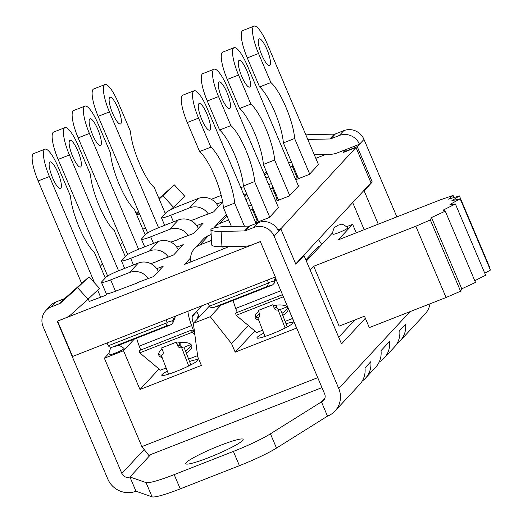 <?xml version="1.0" encoding="UTF-8"?>
<svg xmlns="http://www.w3.org/2000/svg" width="523" height="523" viewBox="0 0 523 523"><rect width="100%" height="100%" fill="white"/><g stroke="black" fill="none" stroke-linecap="round" stroke-linejoin="round"><path stroke-width="0.78" d="M255.368 221.87A12.467 1.392 -23 0 0 257.087 220.601L257.754 219.889M252.91 208.481L252.243 209.2A12.467 1.392 157 0 1 250.524 210.462M248.686 206.14A12.467 1.392 157 0 1 251.491 205.14M214.057 69.226L202.793 73.638A24.306 5.838 68.6 0 0 207.285 100.991L219.608 130.031L230.878 125.612L218.549 96.572A24.306 5.838 -111.4 0 1 214.057 69.226A24.306 5.838 -111.4 0 1 227.315 87.138L278.471 207.657M230.878 125.612A35.531 8.538 -111.4 0 1 254.629 181.573L243.365 185.992L258.532 221.719M243.365 185.992A35.531 8.538 68.6 0 0 219.608 130.031M269.711 217.097L254.629 181.573M226.969 92.493A14.337 3.445 -111.4 0 1 229.617 108.627A14.337 3.445 -111.4 0 1 221.177 96.533A14.337 3.445 -111.4 0 1 219.15 81.928A14.337 3.445 -111.4 0 1 226.969 92.493M228.656 219.987L219.837 223.445L226.897 215.842M210.762 234.696A15.585 15.023 42.9 0 1 211.089 233.186M213.659 228.054A15.585 15.023 42.9 0 1 214.469 227.093A15.585 15.023 42.9 0 1 219.837 223.445M226.544 215.005A15.585 15.023 -137.1 0 0 223.229 217.66L214.469 227.093M319.409 247.006A9.349 2.249 68.6 0 0 318.278 246.601A9.349 2.249 68.6 0 0 318.062 246.751L305.863 259.892M318.344 239.573A19.259 4.629 -111.4 0 1 321.71 244.529M228.963 246.549A12.467 1.392 157 0 1 223.524 248.85L184.573 264.416L190.581 257.937M194.066 90.76L182.795 95.179A24.306 5.838 68.6 0 0 187.286 122.526L199.616 151.565L210.88 147.153L198.557 118.113A24.306 5.838 -111.4 0 1 194.066 90.76A24.306 5.838 -111.4 0 1 207.317 108.673L256.067 223.517M210.88 147.153A35.531 8.538 -111.4 0 1 234.637 203.107L223.367 207.526L231.401 226.446M223.367 207.526A35.531 8.538 68.6 0 0 199.616 151.565M275.333 277.778L274.078 281.001L268.371 282.59L267.331 280.132M244.431 226.184L234.637 203.107M206.971 114.034A14.337 3.445 -111.4 0 1 209.618 130.162A14.337 3.445 -111.4 0 1 201.185 118.074A14.337 3.445 -111.4 0 1 199.158 103.469A14.337 3.445 -111.4 0 1 206.971 114.034M267.41 286.401L268.515 283.002L209.422 306.171L210.527 307.217L212.135 307.655L213.894 307.38L267.41 286.401L272.49 284.983L218.974 305.962L213.894 307.38M213.541 307.498L218.974 305.962M209.422 306.171L208.18 303.32M274.078 281.001L274.13 283.335L272.49 284.983M268.371 282.59L268.515 283.002M211.501 240.41L199.845 244.98L208.605 235.546A15.585 15.023 -137.1 0 0 203.238 239.194L194.471 248.634A15.585 15.023 42.9 0 1 199.845 244.98M190.915 261.931A15.585 15.023 42.9 0 1 194.471 248.634M208.605 235.546L211.168 234.539M189.561 207.873L170.668 215.28A12.467 1.392 157 0 1 161.444 217.731A12.467 1.392 157 0 1 161.653 217.274L165.915 212.678A12.467 1.392 157 0 1 179.428 205.84L198.322 198.433L189.561 207.873A15.585 15.023 42.9 0 1 208.304 214.018M158.567 227.721L109.412 111.922A24.306 5.838 -111.4 0 1 104.92 84.569A24.306 5.838 -111.4 0 1 118.172 102.482L130.502 131.521A35.531 8.538 -111.4 0 0 154.252 187.482L165.255 213.397M112.661 113.406A14.337 3.445 -111.4 0 1 110.013 97.278A14.337 3.445 -111.4 0 1 118.453 109.366A14.337 3.445 -111.4 0 1 120.473 123.971A14.337 3.445 -111.4 0 1 112.661 113.406M104.92 84.569L93.65 88.988A24.306 5.838 68.6 0 0 98.141 116.335L147.643 232.951M218.32 206.846A15.585 15.023 -137.1 0 0 198.322 198.433M197.204 218.372L190.81 220.588M222.693 202.133L213.574 211.952L197.099 218.124M295.711 263.945L371.01 182.847L356 147.493L280.616 229.048M260.369 241.626L275.373 276.974L260.369 241.626L57.576 321.129L72.579 356.483L275.373 276.974M149.571 250.935L130.678 258.342A12.467 1.392 157 0 1 121.447 260.794A12.467 1.392 157 0 1 121.656 260.343L125.925 255.74A12.467 1.392 157 0 1 139.438 248.909L158.332 241.502L149.571 250.935A15.585 15.023 42.9 0 1 168.321 257.087M118.577 270.796L69.422 154.985A24.306 5.838 -111.4 0 1 64.924 127.632A24.306 5.838 -111.4 0 1 78.182 145.551L90.505 174.584A35.531 8.538 -111.4 0 0 114.262 230.545L125.259 256.46M72.671 156.469A14.337 3.445 -111.4 0 1 70.017 140.341A14.337 3.445 -111.4 0 1 78.457 152.428A14.337 3.445 -111.4 0 1 80.483 167.033A14.337 3.445 -111.4 0 1 72.671 156.469M64.924 127.632L53.66 132.051A24.306 5.838 68.6 0 0 58.151 159.404L107.653 276.02M178.33 249.916A15.585 15.023 -137.1 0 0 158.332 241.502M157.227 261.435L150.807 263.657M136.673 338.178A19.259 4.629 68.6 0 0 139.242 346.128L140.733 350.005M176.748 247.17L183.246 244.62L173.584 255.028L157.122 261.18M169.57 229.407L150.676 236.814A12.467 1.392 157 0 1 141.445 239.266A12.467 1.392 157 0 1 141.655 238.815L145.924 234.212A12.467 1.392 157 0 1 159.437 227.374L178.33 219.967L169.57 229.407A15.585 15.023 42.9 0 1 188.313 235.553M138.569 249.255L89.413 133.457A24.306 5.838 -111.4 0 1 84.922 106.104A24.306 5.838 -111.4 0 1 98.174 124.023L110.503 153.056A35.531 8.538 -111.4 0 0 134.254 209.017L145.257 234.932M92.663 134.941A14.337 3.445 -111.4 0 1 90.015 118.813A14.337 3.445 -111.4 0 1 98.455 130.9A14.337 3.445 -111.4 0 1 100.481 145.505A14.337 3.445 -111.4 0 1 92.663 134.941M84.922 106.104L73.658 110.523A24.306 5.838 68.6 0 0 78.149 137.876L127.645 254.479M198.322 228.381A15.585 15.023 -137.1 0 0 178.33 219.967M177.212 239.907L170.818 242.123M196.74 225.635L203.244 223.086L193.582 233.487L177.107 239.658M129.573 272.483L110.68 279.89A12.467 1.392 157 0 1 101.455 282.342A12.467 1.392 157 0 1 101.665 281.884L105.934 277.288A12.467 1.392 157 0 1 119.447 270.45L138.34 263.043L129.573 272.483A15.585 15.023 42.9 0 1 148.316 278.628M101.455 282.342L106.293 293.743A12.467 1.392 -23 0 0 107.038 293.9M137.222 282.982L115.491 291.213A12.467 1.392 157 0 1 107.123 293.808L105.705 295.332L89.302 301.431M94.617 282.995L49.423 176.532A24.306 5.838 -111.4 0 1 44.932 149.179A24.306 5.838 -111.4 0 1 58.184 167.092L70.513 196.132A35.531 8.538 -111.4 0 0 94.264 252.093L105.267 278.007M100.691 297.299L97.696 290.258M52.673 178.016A14.337 3.445 -111.4 0 1 50.025 161.888A14.337 3.445 -111.4 0 1 58.465 173.976A14.337 3.445 -111.4 0 1 60.491 188.581A14.337 3.445 -111.4 0 1 52.673 178.016M44.932 149.179L33.668 153.599A24.306 5.838 68.6 0 0 38.159 180.945L81.588 283.257M88.269 298.999L89.42 301.719M106.947 343.01L109.006 346.697L110.883 347.305L112.641 347.03L166.157 326.045L167.268 322.652L108.176 345.821M174.427 316.552L172.832 320.645L172.884 322.979L171.237 324.633L117.721 345.611L112.641 347.03M112.288 347.141L117.721 345.611M166.098 319.821L167.268 322.652M158.332 271.457A15.585 15.023 -137.1 0 0 138.34 263.043M156.743 268.704L163.248 266.155L153.592 276.562L137.111 282.734M275.36 200.329A12.467 1.392 -23 0 0 277.079 199.067L277.746 198.348M272.908 186.946L272.241 187.665A12.467 1.392 157 0 1 270.522 188.927M268.685 184.606A12.467 1.392 157 0 1 271.489 183.606M234.056 47.685L222.785 52.104A24.306 5.838 68.6 0 0 227.283 79.457L239.606 108.496L250.87 104.077L238.547 75.037A24.306 5.838 -111.4 0 1 234.056 47.685A24.306 5.838 -111.4 0 1 247.307 65.597L298.463 186.123M250.87 104.077A35.531 8.538 -111.4 0 1 274.627 160.038L263.357 164.451L278.524 200.185M263.357 164.451A35.531 8.538 68.6 0 0 239.606 108.496M289.703 195.556L274.627 160.038M246.961 70.958A14.337 3.445 -111.4 0 1 249.615 87.086A14.337 3.445 -111.4 0 1 241.175 74.998A14.337 3.445 -111.4 0 1 239.148 60.393A14.337 3.445 -111.4 0 1 246.961 70.958M248.654 198.452L245.888 199.538M246.536 193.464A15.585 15.023 -137.1 0 0 244.078 195.275M268.645 176.911L265.88 177.997M309.701 174.022L294.619 138.497L283.355 142.916L298.522 178.65M295.358 178.794A12.467 1.392 -23 0 0 297.077 177.532L297.744 176.813M292.9 165.405L292.233 166.124A12.467 1.392 157 0 1 290.513 167.393M254.047 26.15L242.783 30.569A24.306 5.838 68.6 0 0 247.274 57.916L259.604 86.955L270.868 82.542L258.539 53.503A24.306 5.838 -111.4 0 1 254.047 26.15A24.306 5.838 -111.4 0 1 267.305 44.063L318.461 164.582M283.355 142.916A35.531 8.538 68.6 0 0 259.604 86.955M270.868 82.542A35.531 8.538 -111.4 0 1 294.619 138.497M266.959 49.423A14.337 3.445 -111.4 0 1 269.606 65.552A14.337 3.445 -111.4 0 1 261.167 53.464A14.337 3.445 -111.4 0 1 259.14 38.859A14.337 3.445 -111.4 0 1 266.959 49.423M288.683 163.065A12.467 1.392 157 0 1 291.481 162.065M266.534 171.93A15.585 15.023 -137.1 0 0 264.076 173.741M211.292 199.302L221.229 195.406M240.868 187.711L243.633 186.626M315.807 158.332L325.94 154.357M100.279 266.259L102.495 263.873M120.277 244.718L122.487 242.339M260.441 241.541L251.596 244.98A18.697 18.03 42.9 0 1 245.379 246.209L221.961 246.693L221.092 231.408L244.509 230.931A3.118 3.007 -137.1 0 0 245.542 230.721L253.903 227.446A15.644 15.089 42.9 0 1 274.117 236.213L338.741 388.452A21.816 21.038 42.9 0 1 335.014 411.026A21.816 21.038 42.9 0 1 327.496 416.138L276.497 448.08L270.443 433.822A38.643 4.315 157 0 1 233.369 451.421L239.423 465.673L180.232 488.881L174.185 474.623A38.643 4.315 157 0 1 146.048 482.598L152.095 496.85A38.643 4.315 -23 0 0 180.232 488.881M277.863 229.839L280.518 228.799M356 147.493L343.049 152.572L345.821 149.591L336.969 153.023A18.697 18.03 42.9 0 1 330.752 154.259L314.218 154.592M278.334 207.337L279.007 207.075L269.352 217.483L255.767 222.805M216.731 204.094L222.628 201.786M298.332 185.802L299.006 185.541L289.343 195.942L275.758 201.27M318.324 164.268L319.004 164L309.341 174.407L295.757 179.735M335.014 411.026L359.654 384.49A21.816 21.038 -137.1 0 0 364.982 367.937L370.82 361.648A21.816 21.038 42.9 0 1 365.492 378.194L375.677 367.224A21.816 21.038 -137.1 0 0 381.005 350.678L389.543 341.48A21.816 21.038 42.9 0 1 384.215 358.033A21.816 21.038 42.9 0 1 379.221 361.955M365.492 378.194A21.816 21.038 42.9 0 1 362.236 381.032M384.215 358.033L394.401 347.063A21.816 21.038 -137.1 0 0 399.729 330.516L405.567 324.221A21.816 21.038 42.9 0 1 400.239 340.774A21.816 21.038 42.9 0 1 396.983 343.604M270.443 433.822L321.449 401.886A6.23 6.008 -137.1 0 0 324.659 393.976L275.052 277.105M109.019 353.215L104.371 358.229L141.883 446.603L148.754 455.317L321.965 387.628M152.095 496.85L135.967 491.228L129.92 476.976L146.048 482.598M174.185 474.623L233.369 451.421M186.28 462.574A31.164 3.478 157 0 1 216.594 446.871A31.164 3.478 157 0 1 243.136 439.353A31.164 3.478 157 0 1 215.809 454.729A31.164 3.478 157 0 1 185.757 463.705A31.164 3.478 157 0 1 186.28 462.574M307.786 139.425L329.882 138.974A3.118 3.007 -137.1 0 0 330.915 138.772L339.277 135.49A15.644 15.089 42.9 0 1 359.491 144.256L345.821 149.591M365.348 318.252L341.526 343.912L304.007 255.531L295.868 264.305L280.858 228.956L277.994 230.074M280.858 228.956L278.615 231.375A15.644 15.089 -137.1 0 0 258.401 222.602L250.04 225.884A3.118 3.007 42.9 0 1 249 226.086L225.583 226.57A12.467 2.334 176.7 0 0 210.893 229.695L211.763 244.98A12.467 2.334 -3.3 0 0 221.961 246.693M135.967 491.228A21.816 21.038 42.9 0 1 107.777 479.003L43.161 326.764A15.644 15.089 42.9 0 1 45.834 310.577A15.644 15.089 42.9 0 1 51.221 306.909L59.583 303.628A3.118 3.007 -137.1 0 0 60.472 303.079L77.561 287.683L88.06 299.189L70.978 314.584A18.697 18.03 42.9 0 1 65.637 317.886L57.242 321.24L121.866 473.478A6.23 6.008 -137.1 0 0 129.92 476.976L150.428 454.879M338.714 337.289L354.764 320.004M364.191 229.695L352.685 202.584M363.341 191.104L364.106 190.803L378.273 224.177M304.007 255.531L303.242 255.832M396.872 216.888L363.988 139.419A15.644 15.089 -137.1 0 0 343.774 130.652L335.413 133.927A3.118 3.007 42.9 0 1 334.374 134.136L310.956 134.614A12.467 2.334 176.7 0 0 305.87 134.914M363.988 139.419L357.248 146.675L372.252 182.03L364.106 190.803M239.423 465.673A38.643 4.315 -23 0 0 276.497 448.08M324.894 398.173L321.449 401.886L327.496 416.138M400.239 340.774L424.879 314.231A21.816 21.038 -137.1 0 0 430.037 303.791M138.51 211.429A15.644 15.089 -137.1 0 0 136.104 213.364M159.188 199.106L174.388 184.9L158.94 198.531M221.092 231.408A12.467 2.334 176.7 0 1 210.893 229.695M136.751 214.894L139.517 213.809M88.06 299.189L99.514 288.363L89.015 276.857L64.97 298.241A3.118 3.007 42.9 0 1 64.081 298.79L55.719 302.065A15.644 15.089 -137.1 0 0 50.326 305.733L45.834 310.577M145.571 228.061L142.799 229.146M89.015 276.857L77.561 287.683M162.934 195.726L173.433 207.232L170.622 209.769M173.433 207.232L184.887 196.406L174.388 184.9M357.248 146.675L343.585 152.036L345.827 149.617M372.252 182.03L370.892 182.566M484.769 273.222L490.424 270.09L460.168 198.818L451.872 200.708L459.39 195.922L448.584 199.152L453.068 195.452L440.314 199.851L338.198 239.887L352.633 224.341L356.235 232.82M445.256 211.148L475.505 282.42L461.763 288.814L460.58 291.219L446.08 297.502L369.316 327.601L364.472 316.193L339.126 326.136L313.715 266.266L415.824 226.23L430.324 219.948L431.508 217.542L445.256 211.148L443.105 210.148L455.376 203.977L450.009 204.441L460.168 198.818M310.178 270.071L313.715 266.266M179.082 342.768L179.997 345.154L177.696 345.795L176.571 342.885A3.118 3.027 -105.6 0 1 176.388 342.147L161.568 347.958A3.118 3.027 -105.6 0 1 161.927 348.632L163.045 351.541A3.118 3.027 -105.6 0 1 161.352 355.548L168.53 374.18M194.589 332.661L191.523 330.091L139.131 350.632L139.739 352.848L192.131 332.308L194.844 334.576M194.268 332.602L191.627 325.587A19.259 4.629 -111.4 0 1 187.914 311.263M198.635 315.663A3.118 2.929 21.3 0 1 198.165 315.899L196.936 319.063A3.118 2.929 -158.7 0 0 198.472 315.219L197.197 312.479A3.118 2.929 -158.7 0 0 196.465 311.492M176.388 342.147L177.33 343.042A17.141 6.688 -15.4 0 1 191.771 345.814A17.141 6.688 -15.4 0 1 186.26 352.986M183.364 347.115A3.118 3.027 74.4 0 1 179.997 345.154M177.696 345.795A3.118 3.027 -105.6 0 0 181.631 347.599L183.933 346.958L190.843 364.877M188.705 365.956L181.631 347.599M201.682 305.87L192.477 315.781A9.349 2.249 68.6 0 0 193.386 323.43M197.589 355.62L188.626 359.131M166.131 367.957L160.463 370.173L139.739 352.848M162.156 357.634A17.141 6.688 -15.4 0 1 158.717 354.914A17.141 6.688 -15.4 0 1 162.13 349.155M192.131 332.308L191.523 330.091M196.694 311.721A17.141 9.989 -31.6 0 0 192.104 317.507M275.628 305.216L276.49 307.459L274.183 308.099L273.065 305.197A3.118 3.027 -105.6 0 1 272.921 304.713L258.199 310.479A3.118 3.027 -105.6 0 1 258.421 310.937L259.539 313.846A3.118 3.027 -105.6 0 1 257.839 317.853L265.004 336.446M233.147 300.405A19.259 4.629 68.6 0 0 235.729 308.433L237.272 312.427M272.921 304.713L273.81 305.497A17.141 6.688 -15.4 0 1 287.853 307.531M279.851 309.42A3.118 3.027 74.4 0 1 276.49 307.459M274.183 308.099A3.118 3.027 -105.6 0 0 278.118 309.904L280.426 309.263L287.232 326.927M285.107 328.032L278.118 309.904M292.507 318.487L285.1 321.39M262.605 330.209L256.728 332.51L236.161 315.317L283.309 296.829M288.225 308.4A17.141 6.688 -15.4 0 1 282.786 315.389M258.722 320.141A17.141 6.688 -15.4 0 1 255.139 317.376A17.141 6.688 -15.4 0 1 258.65 311.545M158.659 353.738A17.141 6.688 164.6 0 0 161.6 355.437M185.449 350.894A17.141 6.688 164.6 0 0 191.222 344.775M180.252 345.664L180.056 342.65M190.993 344.52L184.044 347.246M255.08 316.206A17.141 6.688 164.6 0 0 257.852 317.853M281.982 313.297A17.141 6.688 164.6 0 0 287.643 307.243M282.42 294.724L235.553 313.1L236.161 315.317M276.647 307.812L276.477 305.118M287.199 306.792L280.485 309.42M281.936 313.172L282.616 312.904M159.025 368.976L139.981 389.491L123.52 350.717L134.293 339.113M209.377 306.092L193.373 323.332L197.753 356.863L201.381 365.42L139.981 389.491M189.548 361.524A19.632 2.19 157 0 1 197.91 359.922A19.632 2.19 157 0 1 176.297 371.402A19.632 2.19 157 0 1 161.764 375.266A19.632 2.19 157 0 1 167.34 371.101M254.871 330.961L235.18 352.169L231.552 343.611L210.272 316.709L220.974 305.177M280.204 289.239L296.58 328.091L235.18 352.169M286.022 323.783A19.632 2.19 157 0 1 293.109 322.599A19.632 2.19 157 0 1 271.496 334.079A19.632 2.19 157 0 1 256.963 337.943A19.632 2.19 157 0 1 263.729 333.138M347.802 227.799A8.1 0.902 157 0 1 340.833 231.781A8.1 0.902 157 0 1 332.903 234.16M118.969 345.121L124.088 348.383A8.1 0.902 157 0 1 117.106 352.352A8.1 0.902 157 0 1 109.176 354.725L109.032 352.816L110.301 348.9L111.732 347.259M317.736 377.665L141.883 446.603M259.434 313.578L256.159 317.108M248.353 325.509L231.552 343.611M332.746 232.643L306.36 261.062M210.272 316.709L193.373 323.332M123.52 350.717L104.371 358.229M446.08 297.502L415.824 226.23M459.39 195.922L489.639 267.194L489.293 267.416M455.376 203.977L485.632 275.248L474.779 280.707M453.068 195.452L453.957 197.544M431.508 217.542L461.763 288.814M430.324 219.948L460.58 291.219M352.633 224.341L346.801 226.629M257.087 220.601L252.243 209.2M207.285 100.991L218.549 96.572M222.602 246.679L223.524 248.85M187.286 122.526L198.557 118.113M173.473 221.876L170.668 215.28M98.141 116.335L109.412 111.922M133.483 264.945L130.678 258.342M58.151 159.404L69.422 154.985M153.474 243.404L150.676 236.814M78.149 137.876L89.413 133.457M115.491 291.213L110.68 279.89M38.159 180.945L49.423 176.532M172.832 320.645L167.125 322.24M166.157 326.045L171.237 324.633M277.079 199.067L272.241 187.665M227.283 79.457L238.547 75.037M244.679 196.687L246.895 194.301M297.077 177.532L292.233 166.124M247.274 57.916L258.539 53.503M264.671 175.153L266.887 172.767M144.152 449.479L121.866 473.478M274.117 236.213L278.615 231.375M410.078 311.616L338.741 388.452M339.277 135.49L343.774 130.652M253.903 227.446L258.401 222.602M245.542 230.721L250.04 225.884M330.915 138.772L335.413 133.927M244.509 230.931L249 226.086M329.882 138.974L334.374 134.136M138.935 212.436L136.719 214.822M55.719 302.065L51.221 306.909M64.081 298.79L59.583 303.628M64.97 298.241L60.472 303.079M191.627 325.587L139.242 346.128M176.571 342.885L177.003 342.768M280.746 290.781L235.729 308.433M309.688 257.479L307.197 258.454M274.144 283.303L275.837 278.955M164.667 225.328L161.444 217.731M124.677 268.397L121.447 260.794M144.668 246.856L141.445 239.266M175.558 316.108L172.891 322.953M347.815 227.812C340.46 221.693 340.728 225.328 338.211 225.08L334.792 227.335C334.262 226.734 331.857 233.421 332.896 234.147"/></g></svg>
